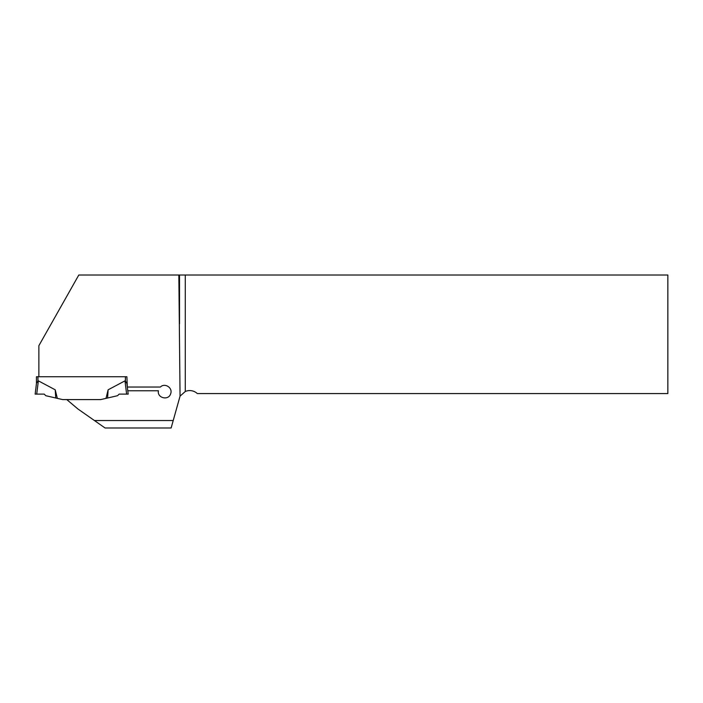 <?xml version="1.0" encoding="UTF-8"?>
<svg xmlns="http://www.w3.org/2000/svg" width="703" height="703" viewBox="0 0 703 703"><rect width="100%" height="100%" fill="white"/><g stroke="black" fill="none" stroke-linecap="round" stroke-linejoin="round"><path stroke-width="1.05" d="M179.52 323.811L179.52 275.014L185.267 275.014L185.267 391.501L180.056 396.141L178.843 275.014L78.806 275.014L38.876 345.674L38.876 376.729L36.451 376.729L36.451 383.504L36.451 376.729M180.056 396.141L171.128 427.986L105.055 427.986L94.43 420.535L173.123 420.535M94.43 420.535L77.954 409.005L66.785 399.594L100.696 399.594L117.559 395.701L119.15 394.111L126.619 394.111L124.985 380.841L108.113 389.814L106.012 398.364L100.696 399.594M38.876 376.729L126.892 376.729L127.322 387.045L160.381 387.045C164.783 382.494 173.035 387.871 170.662 393.724C168.65 400.921 156.91 398.074 158.412 390.763L127.779 390.763L128.192 394.111L126.619 394.111M179.52 275.014L178.843 275.014M185.267 391.501A11.169 11.169 0 0 1 197.306 393.557L667.85 393.557L667.85 275.014L185.267 275.014M126.892 376.729L125.406 376.729L125.406 381.079L126.892 383.504M55.229 389.814L55.739 397.995L45.783 395.701L44.201 394.111L35.15 394.111L44.201 394.111L36.723 394.111L38.357 380.841L55.229 389.814L57.33 398.364L62.646 399.594L66.785 399.594M36.723 394.111L35.15 394.111L36.477 383.276L37.944 381.079L37.944 376.729M108.113 389.814L107.603 397.995L106.012 398.364M55.739 397.995L57.33 398.364M127.779 390.763L126.865 383.276L127.779 390.763"/></g></svg>

